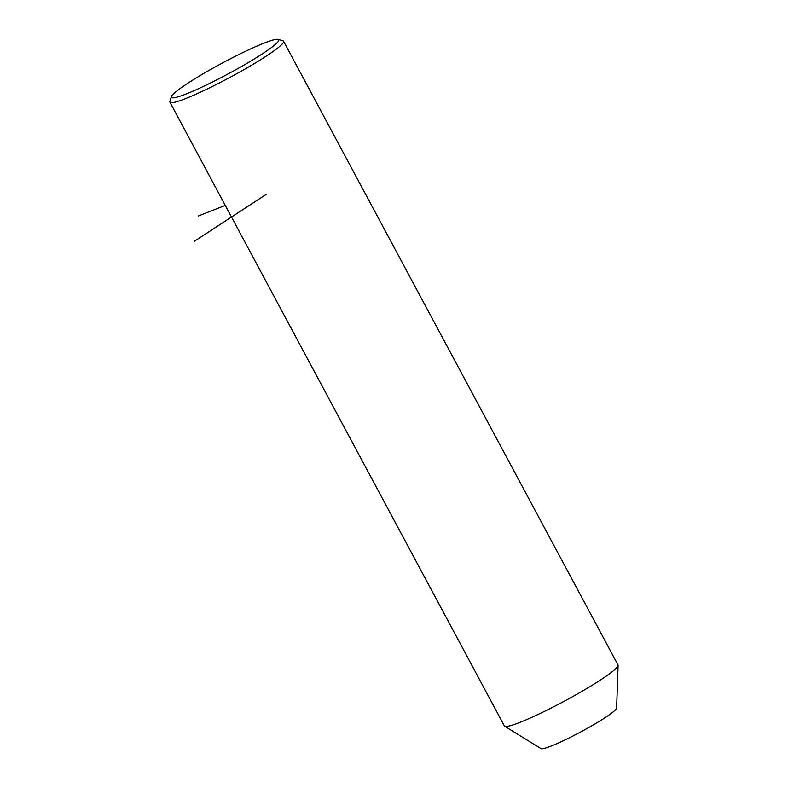 <?xml version="1.0" encoding="UTF-8"?>
<svg xmlns="http://www.w3.org/2000/svg" width="788" height="788" viewBox="0 0 788 788"><rect width="100%" height="100%" fill="white"/><g stroke="black" fill="none" stroke-linecap="round" stroke-linejoin="round"><path stroke-width="1.18" d="M171.38 96.648L169.903 101.445A64.478 6.511 -28.2 0 0 169.922 102.184L504.369 725.925A64.478 6.511 -28.2 0 0 504.645 726.211A64.478 6.511 -28.2 0 0 543.937 711.623A64.478 6.511 -28.2 0 0 618.097 665.387A64.478 6.511 -28.2 0 0 618.009 664.993L283.562 41.252A64.478 6.511 -28.2 0 0 282.961 40.828L278.154 39.4A60.893 6.156 -28.2 0 0 241.355 53.308A60.893 6.156 -28.2 0 0 171.38 96.648A60.893 6.156 -28.2 0 0 208.761 83.843A60.893 6.156 -28.2 0 0 278.154 39.4M504.645 726.211L541.001 748.6A42.985 4.344 -28.2 0 0 567.193 738.878A42.985 4.344 -28.2 0 0 616.63 708.048L618.097 665.387M169.922 102.184A64.478 6.511 -28.2 0 0 209.49 87.882A64.478 6.511 -28.2 0 0 283.562 41.252M266.482 194.173L194.262 241.345M225.269 205.402L198.31 216.011"/></g></svg>
